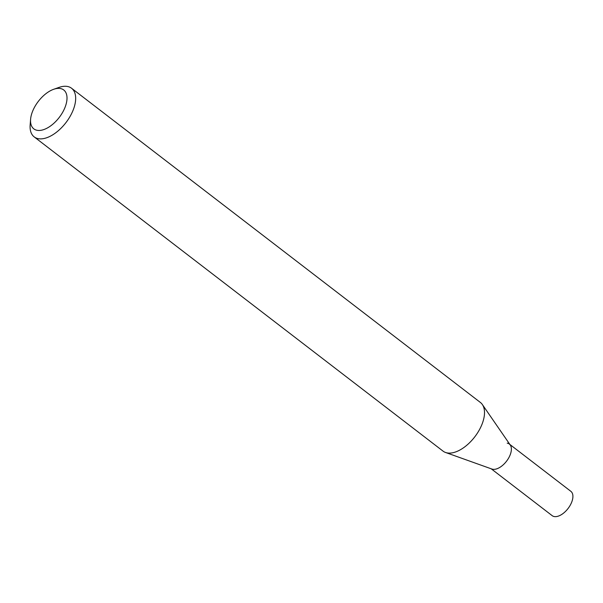 <?xml version="1.0" encoding="UTF-8"?>
<svg xmlns="http://www.w3.org/2000/svg" width="603" height="603" viewBox="0 0 603 603"><rect width="100%" height="100%" fill="white"/><g stroke="black" fill="none" stroke-linecap="round" stroke-linejoin="round"><path stroke-width="0.9" d="M30.595 119.296L30.15 124.919A30.67 16.477 -52.5 0 0 34.19 136.889A30.67 16.477 -52.5 0 0 38.456 138.705A30.67 16.477 -52.5 0 0 68.388 119.175A30.67 16.477 -52.5 0 0 71.569 88.257A30.67 16.477 -52.5 0 0 67.31 86.44A30.67 16.477 -52.5 0 0 58.966 87.427L53.644 89.304A24.535 13.183 127.5 0 1 60.323 88.513A24.535 13.183 127.5 0 1 62.908 111.849A24.535 13.183 127.5 0 1 37.235 130.323A24.535 13.183 127.5 0 1 30.595 119.296A24.535 13.183 127.5 0 1 53.644 89.304M71.569 88.257L480.403 402.472A30.67 16.477 127.5 0 1 482.362 404.545A30.67 16.477 127.5 0 1 475.737 435.554A30.67 16.477 127.5 0 1 447.29 452.928A30.67 16.477 127.5 0 1 445.527 452.469A30.67 16.477 127.5 0 1 443.024 451.112L34.19 136.889M445.527 452.469L491.89 469.044A15.339 8.238 -52.5 0 0 492.772 469.27A15.339 8.238 -52.5 0 0 506.995 460.586A15.339 8.238 -52.5 0 0 510.304 445.082L482.362 404.545M491.204 468.795L552.167 515.655A15.339 8.238 -52.5 0 0 554.3 516.56A15.339 8.238 -52.5 0 0 569.27 506.799A15.339 8.238 -52.5 0 0 570.86 491.332L509.889 444.479M492.772 469.27A15.339 8.238 -52.5 0 0 507.741 459.509A15.339 8.238 -52.5 0 0 509.331 444.049A15.339 8.238 -52.5 0 0 507.198 443.137"/></g></svg>
